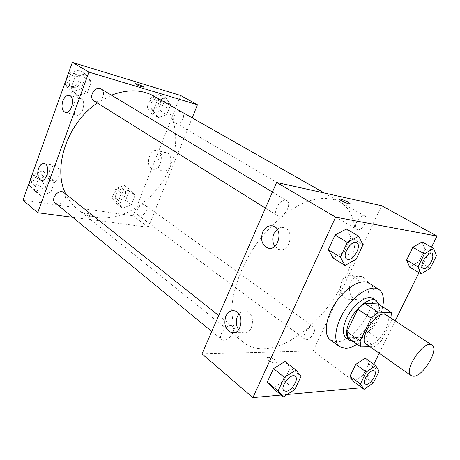 <?xml version="1.0" encoding="UTF-8"?>
<svg xmlns="http://www.w3.org/2000/svg" width="460" height="460" viewBox="0 0 460 460"><rect width="100%" height="100%" fill="white"/><g stroke="black" fill="none" stroke-linecap="round" stroke-linejoin="round"><path stroke-width="0.34" stroke-dasharray="2.3 1.72" d="M386.118 314.962C394.088 319.274 379.005 345.414 368.926 344.879L366.292 344.149M378.281 303.962L378.988 310.011L368.385 331.821L381.323 340.71L392.07 318.872M369.972 346.731L374.86 346.622L381.323 340.71M347.961 337.709L361.957 337.611L374.86 346.622M368.385 331.821L361.957 337.611M353.171 341.395C364.774 342.102 383.191 315.635 378.936 304.388M373.072 298.597C384.278 304.704 364.124 339.98 350.06 339.147L346.271 338.054M378.988 310.011L392.167 318.671M382.68 306.826C379.96 320.246 368.563 336.898 357.104 344.183M369.052 283.17C385.572 292.215 356.966 342.74 336.266 341.688L330.452 339.997M281.169 395.042L287.138 394.502M361.853 387.711L362.21 387.682L373.761 364.274M379.212 353.217L395.151 320.902M418.951 272.659L431.52 247.181M294.791 389.545L284.067 380.868L272.728 388.05L284.067 380.868L290.191 367.735L285.05 361.474L290.191 367.735L301.035 376.291M356.212 259.193L344.258 251.787L333.057 257.928L344.258 251.787L350.917 237.509L346.472 228.988L350.917 237.509L363.009 244.76M430.198 268.312L418.87 261.705L409.733 267.18L418.87 261.705L425.017 249.205L422.113 241.891L425.017 249.205L436.454 255.697M373.33 382.916L363.02 375.32L353.723 381.61L363.02 375.32L368.73 363.71L365.205 358.139L368.73 363.71L379.138 371.209M339.549 199.117L339.578 199.306C340.078 200.571 350.077 204.873 350.175 203.861M367.942 293.819C370.645 285.395 368.46 279.634 361.382 276.523C348.726 272.883 344.304 297.355 357.178 299.724C361.796 300.46 365.384 298.494 367.942 293.819M201.998 353.895L313.179 350.894L362.21 387.682M313.179 350.894L381.599 205.695M358.99 293.215C356.408 297.965 352.797 299.966 348.151 299.218C335.202 296.821 339.675 271.986 352.406 275.666C359.524 278.817 361.721 284.665 358.99 293.215M268.513 360.364C273.044 363.228 275.885 363.848 277.029 362.238C277.041 359.536 266.478 355.356 266.921 358.242L268.513 360.364L266.921 358.236C266.478 355.356 277.041 359.53 277.029 362.233C275.885 363.848 273.044 363.222 268.513 360.358M274.839 246.278L279.122 249.412C289.76 252.994 294.986 230.328 284.096 227.711C281.692 227.067 279.398 227.585 277.219 229.27M238.671 329.745L243.133 332.747C253.431 335.518 256.352 312.967 245.933 311.178C243.259 310.661 240.919 311.587 238.901 313.956M312.363 326.634L313.691 327.043C317.906 329.671 308.677 342.441 304.888 339.21C301.34 337.077 307.774 326.238 312.363 326.634M278.714 216.125L277.518 215.677C271.549 212.497 281.215 196.811 286.764 200.686C292.18 203.452 284.78 217.603 278.714 216.125M232.892 332.873C230.65 337.387 227.683 339.9 223.98 340.406L221.858 339.721C216.781 336.116 227.844 322.213 232.421 326.422C233.852 327.738 234.031 329.843 232.95 332.735M357.638 229.741L356.868 229.465C352.124 227.154 360.462 213.101 364.837 216.05C369.225 218.115 362.451 230.954 357.638 229.741M263.54 348.87C255.955 349.042 249.452 347.007 244.041 342.769C239.171 338.169 235.554 332.068 233.203 324.461L231.725 311.351C232.03 292.065 240.264 268.22 254.426 246.83C269.094 225.779 288.224 209.34 306.044 201.946C319.412 197.305 330.659 197.259 339.785 201.819C360.605 213.969 359.668 251.723 341.475 285.85C323.409 320.062 290.053 348.088 263.54 348.87M154.106 96.215C176.916 109.348 181.78 143.192 168.015 171.752C154.433 200.405 124.085 221.024 97.646 217.58C90.074 216.556 83.34 213.716 77.447 209.064C72.594 205.166 68.718 200.186 65.814 194.126M97.313 102.971L111.487 95.209M144.026 204.746C139.271 203.682 134.234 212.629 138.161 215.142C142.496 218.707 150.144 208.38 145.44 205.315L144.026 204.746M101.165 88.998C106.852 92.023 101.43 103.477 95.283 101.465L94.053 100.93M63.957 192.648C68.408 195.77 63.032 205.045 57.431 203.929L55.275 203.004M181.717 111.906C186.541 114.293 181.481 124.953 176.352 123.245L175.519 122.895C170.47 120.324 176.421 109.123 181.447 111.768M72.714 217.315L148.344 227.228L192.188 117.858M130.099 189.566L135.016 195.396L131.376 204.677L122.791 208.282L117.737 202.555L121.405 193.114L130.099 189.566L121.405 193.114L117.737 202.555L122.791 208.282L131.376 204.677L135.016 195.396L130.099 189.566L124.24 185.363L115.575 188.853L111.952 198.231L117.024 203.952L125.574 200.405L129.168 191.187L124.24 185.363M165.905 97.882L170.602 104.782L166.75 114.592L158.171 117.679L153.324 110.883L157.205 100.895L165.905 97.882L157.205 100.895L153.324 110.883L158.171 117.679L166.75 114.592L170.602 104.782L165.905 97.882L159.574 94.323L150.903 97.284L147.079 107.203L151.944 113.982L160.494 110.946L164.3 101.2L159.574 94.323M85.278 73.933L91.327 81.782L87.348 92.655L77.303 95.887L71.07 88.159L75.072 77.067L85.278 73.933L75.072 77.067L71.07 88.159L77.303 95.887L87.348 92.655L91.327 81.782L85.278 73.933L79.057 70.236L68.891 73.312L64.952 84.312L71.191 92.017L81.196 88.843L85.117 78.056L79.057 70.236M23 200.111L133.112 215.797L180.59 95.484M40.911 196.023L34.483 189.6L38.243 179.181L48.409 175.381L54.665 181.93L50.922 192.159L40.911 196.023L50.922 192.159L54.665 181.93L48.409 175.381L38.243 179.181L34.483 189.6L40.911 196.023L35.305 191.383L45.27 187.582L48.961 177.433L42.705 170.896L32.585 174.622L28.876 184.966L35.305 191.383M73.951 103.897C72.369 109.555 73.146 113.292 76.285 115.109C82.409 117.593 86.974 100.165 80.621 98.469C77.907 97.94 75.681 99.745 73.951 103.897M49.72 170.597C48.15 176.427 49.001 180.257 52.273 182.074C58.288 184.218 61.858 167.032 55.671 165.663C53.222 165.249 51.244 166.894 49.72 170.597M160.931 170.459L162.167 171.034C169.855 173.788 174.581 154.692 166.664 152.777C159.666 150.173 154.359 166.664 160.931 170.459M133.112 215.797L148.344 227.228M87.895 213.543L86.049 213.986C85.911 215.567 94.61 218.5 94.329 216.781C93.506 215.383 91.362 214.308 87.895 213.543C91.362 214.308 93.506 215.383 94.334 216.781C94.61 218.494 85.911 215.562 86.049 213.98L87.895 213.543M151.461 168.527C144.894 164.697 150.23 148.011 157.228 150.627C165.146 152.542 160.379 171.873 152.697 169.107L151.461 168.527M135.447 83.789L135.453 83.852C136.528 84.749 138.805 85.784 142.278 86.963L143.928 87.222M118.542 200.042L117.041 199.421C112.389 196.334 119.784 186.38 124.12 189.894C128.093 192.406 123.309 201.083 118.542 200.042M115.575 188.853L121.405 193.114M111.952 198.231L117.737 202.555M117.024 203.952L122.791 208.282M125.574 200.405L131.376 204.677M129.168 191.187L135.016 195.396M116.903 198.823L115.408 198.202C110.751 195.115 118.134 185.184 122.469 188.698C126.442 191.216 121.67 199.87 116.903 198.823M153.548 109.848L152.714 109.491C147.493 106.795 153.732 95.634 158.694 98.814C163.536 101.217 158.677 111.59 153.548 109.848M150.903 97.284L157.205 100.895M147.079 107.203L153.324 110.883M151.944 113.982L158.171 117.679M160.494 110.946L166.75 114.592M164.3 101.2L170.602 104.782M151.783 108.807L150.949 108.456C145.728 105.76 151.949 94.622 156.912 97.802C161.753 100.205 156.912 110.555 151.783 108.807M36.863 187.076L34.718 186.133C29.337 182.143 38.151 171.724 43.16 176.134C47.604 179.262 42.418 188.261 36.863 187.076M42.705 170.896L48.409 175.381M32.585 174.622L38.243 179.181M28.876 184.966L34.483 189.6M45.27 187.582L50.922 192.159M48.961 177.433L54.665 181.93M35.27 185.771L33.131 184.828C27.749 180.843 36.547 170.447 41.55 174.857C45.994 177.991 40.825 186.961 35.27 185.771M72.841 87.44L71.616 86.9C65.4 83.427 72.548 71.375 78.476 75.342C84.145 78.367 78.948 89.487 72.841 87.44M68.891 73.312L75.072 77.067M64.952 84.312L71.07 88.159M71.191 92.017L77.303 95.887M81.196 88.843L87.348 92.655M85.117 78.056L91.327 81.782M71.11 86.353L69.885 85.813C63.675 82.346 70.8 70.322 76.728 74.29C82.392 77.314 77.211 88.406 71.11 86.353M374.492 371.03C377.758 372.962 370.927 384.307 366.476 384.364L365.154 384.054M363.02 375.32L368.73 363.71M431.641 254.041C435.689 255.933 428.248 269.497 423.706 268.554L422.993 268.324M418.87 261.705L425.017 249.205M295.257 376.32C299.161 378.919 291.634 391.149 286.057 391.276L284.027 390.747M284.067 380.868L290.191 367.735M356.816 242.84C361.911 245.421 353.711 260.515 347.869 259.354L346.736 258.968M344.258 251.787L350.917 237.509M361.382 276.523L352.406 275.666M357.178 299.724L348.151 299.218M269.905 248.273L279.122 249.412M272.912 225.963L284.096 227.711M234.197 332.735L243.133 332.747M234.439 310.816L245.933 311.178M77.447 209.064L244.041 342.769M324.306 193.016L339.785 201.819M313.691 327.043L145.44 205.315M304.888 339.21L138.161 215.142M265.437 208.121L277.518 215.677M272.429 192.056L286.764 200.686M211.767 331.441L221.858 339.721M218.695 315.525L232.421 326.422M175.519 122.895L356.868 229.465M324.358 193.027L364.837 216.05M65.561 112.459L76.285 115.109M69.489 95.49L80.621 98.469M41.659 180.303L52.273 182.074M44.465 163.582L55.671 165.663M166.664 152.777L157.228 150.627M162.167 171.034L152.697 169.107M115.408 198.202L117.041 199.421M122.469 188.698L124.12 189.894M150.949 108.456L152.714 109.491M156.912 97.802L158.694 98.814M33.131 184.828L34.718 186.133M41.55 174.857L43.16 176.134M69.885 85.813L71.616 86.9M76.728 74.29L78.476 75.342"/><path stroke-width="0.69" d="M413.701 376.24L411.188 375.647C402.701 370.967 424.465 338.928 431.946 345.098C439.392 349.025 423.401 376.205 413.701 376.24M411.188 375.647L366.292 344.149C357.224 339.003 377.993 308.43 386.118 314.962L431.946 345.098M392.07 318.872L391.552 312.61L377.919 312.11L371.18 318.124L360.099 340.975L360.985 346.932L369.972 346.731M371.18 318.124L357.817 309.154L346.984 331.758L360.099 340.975M346.984 331.758L347.961 337.709L360.985 346.932M357.817 309.154L364.516 303.261L377.919 312.11M391.552 312.61L378.281 303.962L364.516 303.261M378.936 304.388L376.349 300.725C370.57 296.292 356.166 306.832 349.916 320.447C345.638 330.182 345.483 336.806 349.456 340.314L353.171 341.395M349.456 340.314L346.271 338.054C342.274 334.529 342.407 327.917 346.662 318.205C352.872 304.623 367.258 294.147 373.072 298.597L376.349 300.725M357.104 344.183C352.918 346.886 349.077 348.3 345.592 348.421L339.825 346.788C332.683 341.889 335.156 324.254 345.702 308.832C356.149 293.348 371.634 284.556 378.822 289.386C383.099 292.457 384.387 298.27 382.68 306.826M339.825 346.788L330.452 339.997C323.225 335.029 325.525 317.475 335.961 302.214C346.299 286.896 361.773 278.283 369.052 283.17L378.822 289.386M431.52 247.181L437 236.072L335.622 217.154L252.885 397.612L281.169 395.042M287.138 394.502L361.853 387.711M373.761 364.274L379.212 353.217M395.151 320.902L418.951 272.659M295.993 370.076L285.05 361.474L273.505 368.592L267.306 382.047L272.728 388.05L283.417 396.905L294.791 389.545L301.035 376.291L295.993 370.076L284.412 377.372L278.087 390.954L283.417 396.905M358.697 236.244L346.472 228.988L335.075 235.008L328.319 249.671L333.057 257.928L344.994 265.489L356.212 259.193L363.009 244.76L358.697 236.244L347.283 242.42L340.377 257.243L344.994 265.489M433.671 248.388L422.113 241.891L412.844 247.279L406.605 260.072L409.733 267.18L421.055 273.913L430.198 268.312L436.454 255.697L433.671 248.388L424.402 253.903L418.048 266.811L421.055 273.913M375.711 365.671L365.205 358.139L355.77 364.377L349.991 376.24L353.723 381.61L364.021 389.338L373.33 382.916L379.138 371.209L375.711 365.671L366.263 372.048L360.381 384.008L364.021 389.338M350.175 203.861L348.082 202.176L350.141 203.671C351.296 205.315 340.187 200.721 339.584 199.301C340.291 198.708 343.125 199.663 348.082 202.176C343.723 199.933 340.883 198.915 339.549 199.117M335.622 217.154L276.604 182.459L381.599 205.695L437 236.072M276.604 182.459L201.998 353.895L252.885 397.612M262.695 232.007C265.161 227.096 268.565 225.078 272.912 225.963C283.849 228.597 278.559 251.649 267.875 248.02C261.999 245.145 260.274 239.809 262.695 232.007M225.854 316.198C227.89 312.029 230.753 310.235 234.439 310.816C244.898 312.633 241.925 335.553 231.593 332.735C225.406 329.906 223.491 324.392 225.854 316.198M277.219 229.27L273.941 233.645C272.13 238.263 272.429 242.477 274.839 246.278M238.901 313.956L237.383 316.468C235.549 321.293 235.98 325.714 238.671 329.745M65.814 194.126C52.29 168.17 67.143 123.061 97.313 102.971M111.487 95.209C127.604 89.073 141.812 89.407 154.106 96.215L324.306 193.016M265.437 208.121L94.053 100.93C87.814 97.457 95.226 85.008 101.165 88.998L272.429 192.056M211.767 331.441L55.275 203.004C49.881 199.019 58.955 188.226 63.957 192.648L218.695 315.525M181.447 111.768L324.358 193.027M37.685 212.727L88.901 72.122L72.341 62.387L23 200.111L37.685 212.727L72.714 217.315M192.188 117.858L197.449 104.73L88.901 72.122M70.179 95.824C75.67 98.814 70.777 114.718 65.124 112.349C61.996 110.521 61.232 106.743 62.825 101.01C64.561 96.801 66.78 94.961 69.489 95.49L70.179 95.824M39.911 179.607C37.559 177.117 37.099 173.443 38.525 168.596C40.049 164.835 42.027 163.168 44.465 163.582C50.629 164.945 47.029 182.355 41.038 180.199L39.911 179.607M197.449 104.73L180.59 95.484L72.341 62.387M142.278 86.963C138.805 85.784 136.528 84.743 135.453 83.846C134.872 82.926 143.727 86.388 143.922 87.153L142.278 86.963M143.928 87.222L143.922 87.159C143.761 86.44 135.47 83.145 135.447 83.789M365.165 384.06C361.296 381.697 371.088 368.046 374.503 371.036C377.798 372.945 370.961 384.324 366.499 384.382L365.142 384.042C361.272 381.679 371.065 368.029 374.48 371.019L374.492 371.03M365.205 358.139L355.77 364.377L366.263 372.048M355.77 364.377L349.991 376.24L360.381 384.008M349.991 376.24L353.723 381.61M422.981 268.312L423.01 268.329C418.594 266.248 427.645 251.281 431.658 254.052C435.729 255.909 428.283 269.514 423.735 268.571L422.981 268.312C418.565 266.231 427.622 251.263 431.629 254.035L431.641 254.041M422.113 241.891L412.844 247.279L424.402 253.903M412.844 247.279L406.605 260.072L418.048 266.811M406.605 260.072L409.733 267.18M284.038 390.753C279.255 387.435 291.03 372.335 295.268 376.326C299.201 378.908 291.669 391.172 286.085 391.293L284.01 390.735C279.231 387.418 291.002 372.318 295.24 376.309L295.257 376.32M285.05 361.474L273.505 368.592L284.412 377.372M273.505 368.592L267.306 382.047L278.087 390.954M267.306 382.047L272.728 388.05M346.736 258.968L346.725 258.957C341.078 256.03 351.618 239.137 356.799 242.828L356.816 242.84C361.951 245.404 353.751 260.532 347.898 259.371L346.748 258.974C341.107 256.048 351.647 239.154 356.828 242.845L356.799 242.828M346.472 228.988L335.075 235.008L347.283 242.42M335.075 235.008L328.319 249.671L340.377 257.243M328.319 249.671L333.057 257.928M267.875 248.02L269.905 248.273M231.593 332.735L234.197 332.735M65.124 112.349L65.561 112.459M41.038 180.199L41.659 180.303"/></g></svg>
